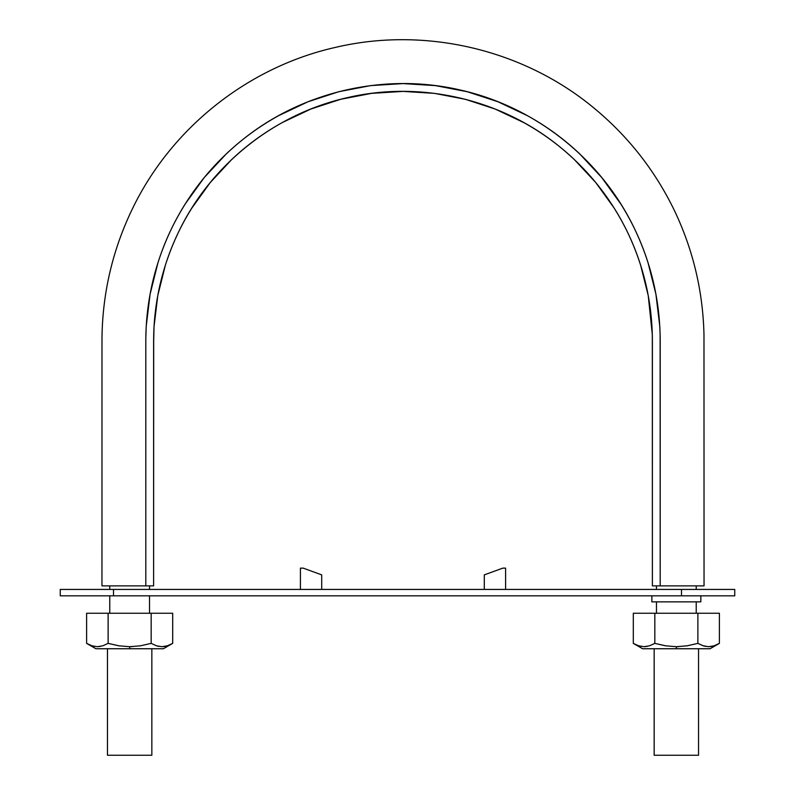 <?xml version="1.0" encoding="UTF-8"?>
<svg xmlns="http://www.w3.org/2000/svg" width="795" height="795" viewBox="0 0 795 795"><rect width="100%" height="100%" fill="white"/><g stroke="black" fill="none" stroke-linecap="round" stroke-linejoin="round"><path stroke-width="1.19" d="M145.803 585.875L153.614 585.875L153.693 334.645L154.011 326.795L157.778 295.571L165.41 265.043C171.819 244.9 180.624 225.909 191.853 208.071L210.248 182.552L231.683 159.537C246.957 145.078 263.861 132.735 282.374 122.51L310.815 109.054L340.717 99.276L371.603 93.363L403.005 91.395L434.398 93.363L465.294 99.276L495.186 109.054L523.627 122.51C542.15 132.735 559.044 145.078 574.318 159.537L595.763 182.552L614.157 208.071C625.377 225.909 634.191 244.9 640.591 265.043L648.233 295.571L652.317 334.645L652.387 585.875L660.198 585.875L660.118 334.447L659.79 326.347L655.915 294.15L648.034 262.668C641.426 241.899 632.343 222.322 620.766 203.917L601.795 177.603L579.684 153.862C563.933 138.946 546.503 126.216 527.403 115.673L498.077 101.8L467.241 91.713L435.382 85.612L403.005 83.584L370.619 85.612L338.759 91.713L307.933 101.8L278.598 115.673C259.498 126.216 242.077 138.946 226.317 153.862L204.206 177.603L185.235 203.917C173.668 222.312 164.575 241.899 157.976 262.668L150.096 294.15L146.21 326.347L145.813 338.501L145.803 585.875L153.614 585.875L153.614 340.757C153.753 302.875 161.991 266.812 178.309 232.547C210.397 164.963 274.494 113.874 347.504 97.616C420.336 80.563 500.274 98.828 558.497 145.773C588.052 169.514 611.117 198.442 627.692 232.547C644.02 266.812 652.248 302.875 652.387 340.757L652.387 585.875L704.042 585.875L660.198 585.875L660.198 340.757C660.059 301.673 651.562 264.477 634.728 229.159C601.646 159.457 535.532 106.769 460.235 90.004C385.128 72.424 302.686 91.246 242.644 139.672C212.166 164.158 188.375 193.98 171.273 229.159C154.439 264.477 145.952 301.673 145.803 340.757L145.803 585.875L101.959 585.875L145.803 585.875M667.303 585.875L704.042 585.875L703.982 334.914C703.009 291.745 693.319 250.634 674.915 211.579C655.328 170.736 628.02 135.955 592.99 107.236C522.404 49.131 424.59 26.384 335.599 47.352C248.368 66.899 171.74 127.657 132.765 208.091C112.95 248.825 102.684 291.835 101.989 337.13L101.959 585.875L138.708 585.875M153.614 344.583L154.011 326.795L157.778 295.571M165.41 265.043C171.819 244.9 180.624 225.909 191.853 208.071M231.683 159.537C246.957 145.078 263.861 132.735 282.374 122.51M340.717 99.276L371.603 93.363M434.398 93.363L465.294 99.276L495.186 109.054M523.627 122.51C542.15 132.735 559.044 145.078 574.318 159.537L595.763 182.552M614.157 208.071C625.377 225.909 634.191 244.9 640.591 265.043M676.356 755.25L654.166 755.25L698.537 755.25L654.166 755.25L654.166 648.75M129.655 755.25L151.845 755.25L107.464 755.25L107.464 648.75M60.251 589.433L734.749 589.433L734.749 595.823L734.749 589.433L681.504 589.433L681.504 595.823L734.749 595.823L681.504 595.823L681.504 589.433L113.496 589.433L113.496 595.823L681.504 595.823L113.496 595.823L113.496 589.433L60.251 589.433L60.251 595.823L113.496 595.823L60.251 595.823L60.251 589.433M653.629 601.855L699.073 601.855L651.86 601.855L651.86 595.823L651.86 601.855L700.842 601.855L653.629 601.855L656.471 601.855L653.629 601.855L656.471 601.855L653.629 601.855L656.471 601.855L653.629 601.855L656.471 601.855L656.471 613.253M696.231 585.875L696.231 589.433L699.073 589.433L653.629 589.433L676.356 589.433C707.679 589.433 707.679 589.433 676.356 589.433L653.629 589.433L676.356 589.433C707.679 589.433 707.679 589.433 676.356 589.433L653.629 589.433L676.356 589.433C707.679 589.433 707.679 589.433 676.356 589.433L653.629 589.433L676.356 589.433C645.023 589.433 645.023 589.433 676.356 589.433L653.629 589.433L676.356 589.433C707.679 589.433 707.679 589.433 676.356 589.433L653.629 589.433L676.356 589.433C645.023 589.433 645.023 589.433 676.356 589.433L653.629 589.433M119.002 595.823L140.308 595.823M505.6 589.433L505.6 568.127L505.6 589.433M502.828 568.127L505.6 568.127L502.828 568.127L484.294 574.874L502.828 568.127M484.294 589.433L484.294 574.874L484.294 589.433M300.411 589.433L300.411 568.127L303.173 568.127L321.707 574.874L321.707 589.433L321.707 574.874L303.173 568.127L300.411 568.127L300.411 589.433M102.803 645.808L97.348 646.703L91.942 645.808L86.615 643.374L86.615 613.253L86.615 643.374L95.927 648.75L163.382 648.75L95.927 648.75L129.655 648.75L129.655 646.703L129.655 648.75L163.382 648.75L172.694 643.374L167.367 645.808L161.912 646.703L156.486 645.798L151.169 643.374L151.169 613.253L151.169 643.374L140.496 645.808L129.655 646.703L118.733 645.798L108.13 643.374L102.803 645.808L108.13 643.374L108.13 613.253L108.13 643.374L102.803 645.808L97.348 646.703L91.922 645.798L86.615 643.374M92.001 645.828L94.337 646.415M97.368 646.703L100.409 646.415M86.615 613.253L172.694 613.253L172.694 643.374L172.694 613.253L86.615 613.253M141.262 645.679L140.496 645.808M131.97 646.663L129.645 646.703M119.3 645.888L108.13 643.374M156.526 645.818L158.891 646.415M167.497 645.759L172.694 643.374L167.367 645.808L161.912 646.703L164.972 646.415M156.585 645.828L157.172 646.007M171.601 643.98L172.694 643.374M161.912 646.703L156.486 645.798L151.169 643.374M649.505 645.808L644.049 646.703L638.643 645.808L633.307 643.374L633.307 613.253L633.307 643.374L642.628 648.75L710.074 648.75L642.628 648.75L676.356 648.75L676.356 646.703L676.356 648.75L710.074 648.75L719.395 643.374L714.069 645.808L708.613 646.703L703.187 645.798L697.871 643.374L697.871 613.253L697.871 643.374L687.198 645.808L676.356 646.703L665.425 645.798L654.832 643.374L649.505 645.808L654.832 643.374L654.832 613.253L654.832 643.374L649.505 645.808L644.049 646.703L647.11 646.415M638.703 645.828L641.028 646.415M633.307 613.253L719.395 613.253L719.395 643.374L719.395 613.253L633.307 613.253M687.953 645.679L687.188 645.808M678.662 646.663L676.346 646.703M666.001 645.888L654.832 643.374M714.198 645.759L719.395 643.374L714.069 645.808L708.613 646.703L703.197 645.808L697.871 643.374M703.227 645.818L705.592 646.415M708.633 646.703L711.674 646.415M644.089 646.703L638.624 645.798L633.307 643.374M703.287 645.828L703.873 646.007M718.292 643.98L719.395 643.374M676.356 601.855L697.473 601.855L696.231 601.855L696.231 613.253M149.53 613.253L149.53 595.823M149.53 589.433L149.53 585.875M109.77 585.875L109.77 589.433M109.77 595.823L109.77 613.253M656.471 585.875L656.471 589.433M698.537 755.25L698.537 648.75M151.845 755.25L151.845 648.75M700.842 595.823L700.842 601.855"/></g></svg>
